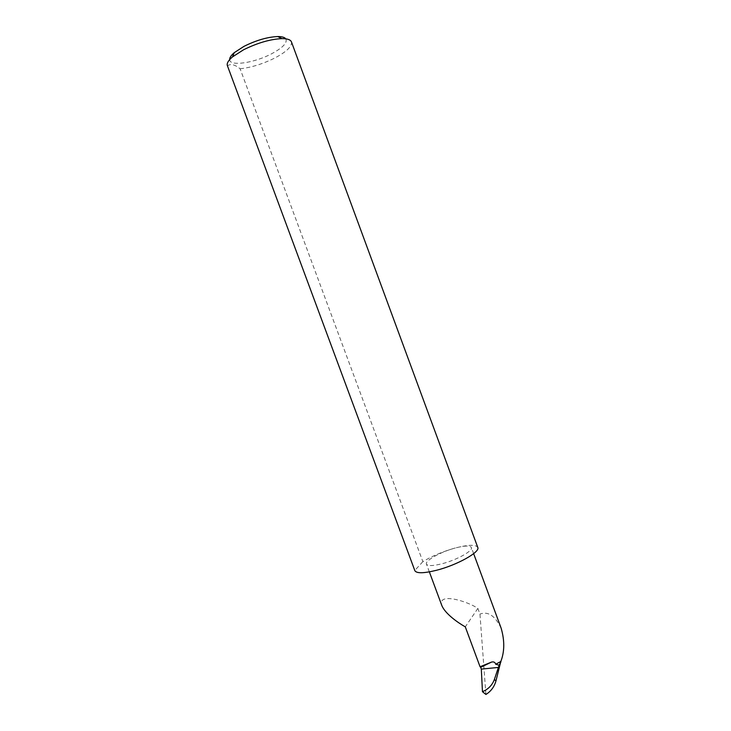 <?xml version="1.0" encoding="UTF-8"?>
<svg xmlns="http://www.w3.org/2000/svg" width="731" height="731" viewBox="0 0 731 731"><rect width="100%" height="100%" fill="white"/><g stroke="black" fill="none" stroke-linecap="round" stroke-linejoin="round"><path stroke-width="0.55" stroke-dasharray="3.65 2.74" d="M485.914 694.45L479.947 614.058L477.855 608.402C468.05 601.485 437.111 591.808 441.826 605.533M227.378 65.626L227.478 65.863C230.539 63.496 234.752 64.465 240.106 68.769L422.865 561.646C432.048 556.026 442.931 551.448 455.523 547.93C441.159 551.64 424.711 560.677 426.465 564.094C427.681 566.132 432.843 566.022 441.944 563.775C456.674 560.056 473.313 550.763 471.385 547.519C470.015 545.445 464.724 545.582 455.523 547.93C468.379 544.641 475.799 544.467 477.763 547.391M285.821 38.844C287.594 42.773 282.796 47.78 271.429 53.875C254.16 63.021 229.58 66.631 229.644 59.631M240.106 68.769C251.135 67.572 262.621 64.026 274.582 58.124C286.57 51.791 292.199 46.391 291.459 41.923M501.164 628.267C495.353 616.251 488.619 611.418 480.971 613.766L479.947 614.058M227.478 65.863L414.852 570.664M422.865 561.646L414.788 570.482M477.855 608.402L465.291 626.86M429.353 571.87L426.465 564.094M473.642 553.65L471.385 547.519"/><path stroke-width="1.1" d="M429.353 571.87L441.826 605.533C445.069 613.611 457.743 622.629 465.291 626.86L480.057 666.754L491.515 662.094L480.678 667.312L481.318 669.112L482.46 691.709L485.914 694.45C490.93 691.371 494.284 686.838 495.974 680.863L500.799 661.509C504.609 651.741 504.728 640.658 501.164 628.267L473.642 553.65M229.644 59.631C229.543 57.703 231.087 55.364 234.304 52.623L244.017 46.336C256.261 40.26 267.5 36.998 277.753 36.55C281.965 36.55 284.651 37.308 285.821 38.844M243.524 49.799L232.458 56.927C228.31 60.481 226.619 63.378 227.378 65.626L414.852 570.664C416.506 573.533 423.669 573.415 436.334 570.317C457.094 565.118 480.541 551.951 477.763 547.391L291.459 41.923C290.572 39.721 287.411 38.615 281.956 38.624C270.315 39.154 257.504 42.882 243.524 49.799M495.974 680.863L494.366 679.528L499.145 665.201L500.936 661.82M494.366 679.528C492.246 685.166 488.281 689.232 482.46 691.709M499.145 665.201L495.709 664.251L500.799 661.509M495.709 664.251C495.106 662.24 493.708 661.528 491.515 662.094M480.678 667.312L480.057 666.754M498.588 667.412L481.318 669.112M234.304 52.623L232.458 56.927M277.753 36.55L281.956 38.624"/></g></svg>
